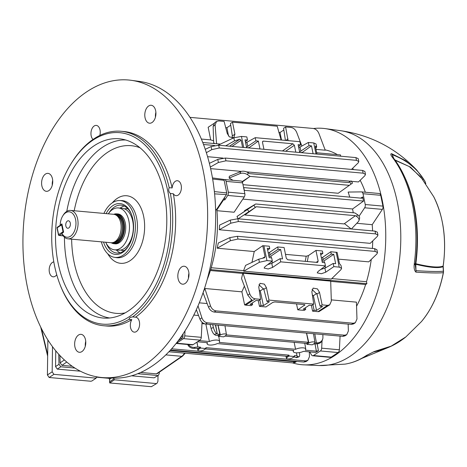 <?xml version="1.0" encoding="UTF-8"?>
<svg xmlns="http://www.w3.org/2000/svg" width="467" height="467" viewBox="0 0 467 467"><rect width="100%" height="100%" fill="white"/><g stroke="black" fill="none" stroke-linecap="round" stroke-linejoin="round"><path stroke-width="0.7" d="M68.777 227.972A3.754 2.306 -84.9 0 0 70.383 223.88A3.754 2.306 -84.9 0 0 68.41 220.78A3.754 2.306 -84.9 0 0 67.365 221.072A3.754 2.306 -84.9 0 0 65.754 225.164A3.754 2.306 -84.9 0 0 67.733 228.258A3.754 2.306 -84.9 0 0 68.777 227.972M67.972 238.835L111.053 242.717A14.267 8.762 -84.9 0 0 112.903 242.571L114.421 242.192A13.741 8.441 -84.9 0 0 121.969 223.308A13.741 8.441 -84.9 0 0 116.832 215.421L115.407 214.773A14.267 8.762 -84.9 0 0 113.615 214.3L70.529 210.419A14.267 8.762 95.1 0 1 77.65 219.081A14.267 8.762 95.1 0 1 71.941 237.732A14.267 8.762 95.1 0 1 67.972 238.835A14.267 8.762 95.1 0 1 62.129 234.031L61.883 233.302L63.611 232.163L61.913 223.886L60.185 225.024L60.43 225.748M112.903 242.571A14.267 8.762 -84.9 0 0 120.737 222.963A14.267 8.762 -84.9 0 0 115.407 214.773M111.204 242.729A14.979 9.2 -84.9 0 0 113.936 243.698A14.979 9.2 -84.9 0 0 124.105 222.952A14.979 9.2 -84.9 0 0 116.627 213.857A14.979 9.2 -84.9 0 0 113.767 214.312M61.883 233.302A12.767 7.84 -84.9 0 0 70.476 236.249A12.767 7.84 -84.9 0 0 75.59 219.56A12.767 7.84 -84.9 0 0 65.66 212.794A12.767 7.84 -84.9 0 0 62.706 215.993A12.767 7.84 -84.9 0 0 60.185 225.024M62.706 215.993L63.261 215.094A14.267 8.762 95.1 0 1 66.559 211.522A14.267 8.762 95.1 0 1 70.529 210.419M120.795 250.038A21.027 12.918 -84.9 0 0 124.28 250.604M105.735 242.239A21.027 12.918 -84.9 0 0 114.578 249.822L118.449 250.172A21.027 12.918 -84.9 0 0 132.721 221.06A21.027 12.918 -84.9 0 0 122.226 208.288L118.349 207.938A21.027 12.918 -84.9 0 0 108.297 213.822M114.578 249.822A21.027 12.918 -84.9 0 0 128.845 220.71A21.027 12.918 -84.9 0 0 118.349 207.938M114.468 243.745A15.02 9.223 -84.9 0 0 115.115 243.838A15.02 9.223 -84.9 0 0 125.308 223.045A15.02 9.223 -84.9 0 0 117.812 213.921A15.02 9.223 -84.9 0 0 117.159 213.904M128.04 208.907A21.027 12.918 -84.9 0 0 124.508 208.837M152.055 122.512A9.013 5.534 -84.9 0 0 155.908 112.693A9.013 5.534 -84.9 0 0 151.168 105.262A9.013 5.534 -84.9 0 0 148.658 105.956A9.013 5.534 -84.9 0 0 144.805 115.781A9.013 5.534 -84.9 0 0 149.551 123.212A9.013 5.534 -84.9 0 0 152.055 122.512M185.101 283.487A9.013 5.534 -84.9 0 0 188.954 273.668A9.013 5.534 -84.9 0 0 184.208 266.237A9.013 5.534 -84.9 0 0 181.698 266.931A9.013 5.534 -84.9 0 0 177.845 276.75A9.013 5.534 -84.9 0 0 182.591 284.187A9.013 5.534 -84.9 0 0 185.101 283.487M48.866 190.618A9.013 5.534 -84.9 0 0 52.718 180.799A9.013 5.534 -84.9 0 0 47.973 173.368A9.013 5.534 -84.9 0 0 45.468 174.063A9.013 5.534 -84.9 0 0 41.61 183.881A9.013 5.534 -84.9 0 0 46.356 191.312A9.013 5.534 -84.9 0 0 48.866 190.618M81.906 351.593A9.013 5.534 -84.9 0 0 85.765 341.774A9.013 5.534 -84.9 0 0 81.019 334.337A9.013 5.534 -84.9 0 0 78.509 335.037A9.013 5.534 -84.9 0 0 74.656 344.856A9.013 5.534 -84.9 0 0 79.402 352.287A9.013 5.534 -84.9 0 0 81.906 351.593M99.798 135.471A7.507 4.612 -84.9 0 0 100.02 129.966A7.507 4.612 -84.9 0 0 96.272 125.407A7.507 4.612 -84.9 0 0 91.176 135.804A7.507 4.612 -84.9 0 0 93.213 139.633M70.786 164.191A96.12 59.046 -84.9 0 0 59.957 284.368A96.12 59.046 -84.9 0 0 129.277 316.702A96.12 59.046 -84.9 0 0 167.758 191.044A96.12 59.046 -84.9 0 0 93.026 140.1A96.12 59.046 -84.9 0 0 70.786 164.191L71.334 163.292A97.621 59.969 95.1 0 1 92.069 140.106L95.799 137.648A97.621 59.969 95.1 0 1 121.093 131.28A97.621 59.969 95.1 0 1 169.194 187.681C168.272 189.9 168.669 191.838 170.391 193.496L173.339 193.758A7.507 4.612 -84.9 0 0 176.077 195.685A7.507 4.612 -84.9 0 0 178.166 195.107A7.507 4.612 -84.9 0 0 181.383 186.923A7.507 4.612 -84.9 0 0 177.425 180.729A7.507 4.612 -84.9 0 0 175.335 181.307A7.507 4.612 -84.9 0 0 172.148 187.944L169.194 187.681M131.817 319.638A7.507 4.612 -84.9 0 0 130.544 327.583A7.507 4.612 -84.9 0 0 134.292 332.142A7.507 4.612 -84.9 0 0 139.388 321.745A7.507 4.612 -84.9 0 0 135.64 317.186A7.507 4.612 -84.9 0 0 135.547 317.181L132.593 316.912L130.007 317.449L128.869 319.375L131.817 319.638A97.621 59.969 -84.9 0 1 106.523 326.001L103.575 325.738A97.621 59.969 95.1 0 1 60.336 285.349L59.957 284.368M53.81 261.882A7.507 4.612 -84.9 0 0 52.397 262.442A7.507 4.612 -84.9 0 0 49.187 270.627A7.507 4.612 -84.9 0 0 53.139 276.82A7.507 4.612 -84.9 0 0 55.229 276.242A7.507 4.612 -84.9 0 0 56.735 274.719M106.091 213.623A25.533 15.685 95.1 0 1 112.95 205.544A25.533 15.685 95.1 0 1 131.361 214.131A25.533 15.685 95.1 0 1 128.483 246.056A25.533 15.685 95.1 0 1 122.576 252.454A25.533 15.685 95.1 0 1 103.528 242.04M106.132 243.068A24.027 14.763 -84.9 0 0 116.785 253.038A24.027 14.763 -84.9 0 0 123.475 251.182A24.027 14.763 -84.9 0 0 128.758 245.595M131.548 214.633A24.027 14.763 -84.9 0 0 121.099 205.171A24.027 14.763 -84.9 0 0 114.409 207.027A24.027 14.763 -84.9 0 0 108.834 213.075M128.869 319.375A97.621 59.969 95.1 0 1 103.575 325.738M124.234 206.029A24.027 14.763 -84.9 0 0 120.784 207.605A24.027 14.763 -84.9 0 0 120.083 208.095M94.182 145.727A89.997 55.281 95.1 0 1 121.467 139.049A89.997 55.281 95.1 0 1 166.696 214.802A89.997 55.281 95.1 0 1 128.121 311.075A89.997 55.281 95.1 0 1 105.332 318.161A89.997 55.281 95.1 0 1 55.795 245.613A89.997 55.281 95.1 0 1 94.182 145.727M101.362 241.848A28.534 17.53 -84.9 0 0 114.491 257.329A28.534 17.53 -84.9 0 0 123.142 255.215A28.534 17.53 -84.9 0 0 135.313 223.541A28.534 17.53 -84.9 0 0 119.61 200.536A28.534 17.53 -84.9 0 0 112.384 202.783A28.534 17.53 -84.9 0 0 103.925 213.425M104.369 377.698L112.658 378.077A148.991 91.52 -84.9 0 0 151.641 366.391A148.991 91.52 -84.9 0 0 215.456 206.005A148.991 91.52 -84.9 0 0 139.388 81.41L131.163 80.301A149.358 91.748 -84.9 0 0 87.119 91.567A149.358 91.748 -84.9 0 0 23.35 256.336A149.358 91.748 -84.9 0 0 104.369 377.698A149.358 91.748 -84.9 0 0 143.451 365.982A149.358 91.748 -84.9 0 0 207.424 205.206A149.358 91.748 -84.9 0 0 131.163 80.301M172.148 187.944A97.621 59.969 -84.9 0 0 124.041 131.548L121.093 131.28M170.391 193.496A97.621 59.969 95.1 0 1 132.593 316.912M135.547 317.181A97.621 59.969 -84.9 0 0 173.339 193.758M216.787 209.123A98.449 60.476 95.1 0 1 207.062 279.85M215.591 209.817L216.291 209.876L226.448 194.581A1.5 0.922 -84.9 0 0 226.728 192.941L224.137 180.303A1.5 0.922 -84.9 0 0 223.413 179.392A1.5 0.922 -84.9 0 0 223.331 179.386M178.114 340.834L182.288 338.079A1.5 0.922 -84.9 0 0 182.93 336.684L183.076 333.812M85.735 341.389A9.013 5.534 -84.9 0 0 85.303 346.199M188.931 273.283A9.013 5.534 -84.9 0 0 188.493 278.093M52.695 180.414A9.013 5.534 -84.9 0 0 52.263 185.224M155.885 112.308A9.013 5.534 -84.9 0 0 155.453 117.118M116.312 249.979A24.027 14.763 -84.9 0 0 120.025 252.758M374.662 351.686L372.958 352.112M443.44 272.576C439.47 292.389 432.115 308.751 421.386 321.652A86.226 52.969 -84.9 0 0 443.323 272.67A4.507 4.407 -96.8 0 0 443.387 271.187L443.055 266.669C438.688 268.426 429.599 267.632 415.788 264.281A2.102 1.594 103.9 0 1 415.846 263.744C429.698 267.066 438.787 267.836 443.119 266.067A83.972 51.58 -84.9 0 0 433.726 196.747C443.586 216.764 446.744 239.851 443.195 266.021L443.51 271.38A4.507 4.507 0 0 1 443.44 272.576A4.507 0.59 -169 0 1 443.323 272.67C438.706 273.195 429.564 273.014 415.904 272.133C414.422 270.638 413.855 268.181 414.2 264.766L414.27 263.82A115.547 70.978 -84.9 0 0 392.408 157.326L392.035 156.784C390.581 154.799 390.43 153.771 391.585 153.684L405.444 160.59L416.774 170.099C395.899 148.138 370.442 134.992 340.402 130.661L325.014 128.588A118.647 72.881 -84.9 0 0 313.55 128.513M340.402 130.661A117.958 72.461 -84.9 0 1 400.628 229.315A117.958 72.461 -84.9 0 1 350.104 356.292A117.958 72.461 -84.9 0 1 319.241 365.544L344.961 364.137A115.547 70.978 -84.9 0 0 366.262 355.574A115.547 70.978 -84.9 0 0 366.391 355.486L374.476 351.447L391.212 346.117L405.823 336.946L421.386 321.652M292.511 362.882A118.647 72.881 -84.9 0 0 303.725 364.838A118.647 72.881 -84.9 0 0 334.769 355.533A118.647 72.881 -84.9 0 0 385.59 227.808A118.647 72.881 -84.9 0 0 325.014 128.588M375.812 351.435L373.53 351.902L367.722 354.902A4.507 2.545 60.1 0 1 367.015 355.101M374.476 351.447A4.507 3.047 79.3 0 1 373.565 351.896L373.524 351.902M373.267 351.99L375.591 351.482C386.968 348.977 397.043 344.132 405.823 336.946M415.904 272.133A4.507 3.497 -86.3 0 0 415.992 270.662C429.64 271.543 438.77 271.712 443.387 271.187A4.507 0.928 175.7 0 1 443.51 271.38M415.361 264.159A2.102 0.321 -1.8 0 0 415.788 264.281L415.992 270.662L415.373 265.904M443.171 266.85A4.507 0.934 175.7 0 0 443.055 266.669L443.119 266.067A4.507 0.327 -171.6 0 0 443.195 266.021M433.726 196.747L420.855 177.075L409.273 166.544L395.123 160.286M394.837 159.883L410.505 167.133L422.904 179.678M425.752 183.584L424.947 181.336C417.691 169.013 406.769 160.123 392.181 154.67L393.786 158.465M391.585 153.684A4.507 3.141 110.2 0 1 392.181 154.67L393.407 157.957A4.507 3.502 -30.8 0 0 392.035 156.784M403.47 174.483A112.401 69.046 95.1 0 1 415.846 263.744L415.332 263.75M414.2 264.766A4.507 0.916 0.6 0 0 415.361 264.164L415.385 263.808C420.89 224.084 412.431 182.428 393.477 158.056L393.407 157.957M424.719 180.834A4.507 4.507 0 0 1 425.063 181.57A4.507 2.142 160.2 0 0 424.947 181.336A4.507 3.397 -30.2 0 0 424.719 180.834L416.774 170.099M289.137 356.041L294.549 356.525L292.523 357.862A3.438 1.197 -11.6 0 1 287.789 358.954A3.438 1.197 -11.6 0 1 286.446 358.323A3.438 1.197 -11.6 0 1 287.112 357.378L289.137 356.041L288.95 355.13L287.182 356.298L205.445 348.931M306.866 344.337L308.891 343A3.438 1.197 -11.6 0 1 313.626 341.908A3.438 1.197 -11.6 0 1 314.974 342.568A3.438 1.197 -11.6 0 1 314.303 343.484L312.277 344.827L306.866 344.337L306.638 343.455L224.901 336.088M317.175 343.84L318.412 350.699L315.756 352.451L303.492 351.347A6.351 2.207 -11.6 0 1 295.786 352.795A6.351 2.207 -11.6 0 1 293.311 351.628A6.351 2.207 -11.6 0 1 293.796 350.472L217.324 343.584A6.351 2.207 -11.6 0 1 209.625 345.031A6.351 2.207 -11.6 0 1 207.15 343.864A6.351 2.207 -11.6 0 1 207.628 342.708L197.453 341.791M210.524 270.014L211.09 269.646L210.909 268.77M216.863 209.952L223.582 199.835L224.761 199.94L227.744 195.451A3.006 1.845 -84.9 0 0 228.31 192.182L226.098 181.383A3.006 1.845 -84.9 0 0 224.598 179.556A3.006 1.845 -84.9 0 0 224.481 179.556L223.763 179.562M223.477 199.053A110.761 68.042 95.1 0 1 223.582 199.835M207.144 303.544L199.257 302.832M312.353 294.986L313.38 295.693L316.562 310.409L314.087 310.181L312.592 311.168L317.974 311.652L327.513 305.36L329.708 304.84L331.331 301.151L330.689 281.116L243.079 273.224L249.757 293.796C250.89 296.708 252.717 298.395 255.239 298.845L245.7 305.144L244.626 304.91L251.731 300.223L247.784 295.103L241.532 278.618L242.741 273.44L210.366 270.527M193.782 315.079L198.557 315.511M204.984 323.905L201.977 323.631M356.56 306.224A97.621 59.969 -84.9 0 0 365.632 284.514L330.694 281.368M355.346 322.72L353.548 323.911L351.388 324.402L353.157 323.234L355.346 322.72L356.969 319.025L356.432 302.149L331.29 299.884M203.057 292.751L204.85 288.495L210.477 305.827C211.609 308.74 213.442 310.421 215.958 310.876L214.19 312.044C211.662 311.6 209.765 309.96 208.504 307.128L203.057 292.751M244.381 286.137L241.894 291.834L204.85 288.495M363.128 173.175L362.561 170.42L225.363 158.056L225.935 160.817L363.128 173.175L365.486 174.372L364.885 175.685L358.469 181.949L351.359 181.307M350.536 181.237L246.459 171.856M241.334 171.395L210.652 168.634M233.051 180.32L229.134 178.067L229.344 176.252L240.686 171.611A6.007 3.648 16.8 0 1 248.193 172.761L249.495 173.631L348.645 182.568L351.079 180.892L352.527 183.052L338.225 193.262L242.992 184.681M214.598 145.494L203.554 144.501M359.053 216.233L364.663 207.786A3.006 1.845 -84.9 0 0 365.229 204.517L363.011 193.717A3.006 1.845 -84.9 0 0 361.516 191.896A3.006 1.845 -84.9 0 0 361.4 191.89L348.131 192.054A97.621 59.969 95.1 0 1 349.742 197.132M365.34 192.241A97.621 59.969 -84.9 0 0 360.168 180.291M353.56 169.609A97.621 59.969 -84.9 0 0 352.597 168.336M222.981 158.079L207.599 156.696M228.31 192.182L244.836 193.671L242.618 182.871L226.098 181.383M241.007 181.044A3.006 1.845 95.1 0 1 241.118 181.044A3.006 1.845 95.1 0 1 242.618 182.871M176.141 343.385A3.006 1.845 -84.9 0 0 176.544 343.192L183.467 338.628A3.006 1.845 -84.9 0 0 184.751 335.843L185.008 330.829M176.544 343.192L193.069 344.681L199.993 340.116L183.467 338.628M238.392 221.521L375.585 233.885L377.949 235.076L377.348 236.39L370.226 243.348L219.28 229.746L219.607 225.088L230.219 220.115L237.826 218.766L238.392 221.521L230.856 223.191L219.28 229.746M344.448 223.623L351.213 228.982M351.4 228.999L358.399 221.562A6.007 3.648 -163.2 0 0 358.954 220.622A6.007 3.648 -163.2 0 0 356.741 216.554L355.44 215.678L344.021 223.927L244.871 214.995A97.621 59.969 95.1 0 0 244.831 214.406M238.094 218.871L237.014 216.466L244.556 211.358A97.621 59.969 95.1 0 0 244.492 210.71L255.723 203.986L253.861 205.252L255.309 207.412L256.295 206.747L244.871 214.995M244.836 193.671A3.006 1.845 95.1 0 1 244.27 196.94L234.107 212.24L216.927 210.693M211.218 267.725L243.599 270.644L245.589 265.379L258.776 259.197L264.124 257.86L265.034 256.768L262.758 245.689L269.278 246.208L269.751 248.532L267.276 248.31L269.202 257.691L271.677 257.918L272.331 261.088L266.949 260.604L259.407 262.273L243.704 271.164L243.599 270.644M251.964 262.39L254.229 251.544L217.19 248.205L218.282 243.027L229.787 237.633L237.388 236.284L237.96 239.046L230.418 240.715L217.19 248.205M237.96 239.046L375.153 251.404L377.511 252.6L376.91 253.914L368.767 261.859L338.511 259.138M331.798 278.589L366.49 281.718A97.621 59.969 -84.9 0 0 371.265 259.424M372.397 248.45A97.621 59.969 -84.9 0 0 372.73 240.896M372.608 230.908A97.621 59.969 -84.9 0 0 372.205 224.685L382.368 209.385L364.663 207.786M356.77 223.296L372.205 224.685M360.705 198.119L362.672 196.94L363.519 201.079L352.573 208.988A97.621 59.969 95.1 0 1 353.233 212.771M352.573 208.988L242.834 199.1M322.049 261.176L324.045 260.872L333.742 254.299L331.266 254.077L330.788 251.748L337.127 252.39L339.404 263.47L340.992 265.419L341.587 268.309L340.986 269.622L331.319 279.062L243.704 271.164M341.587 268.309L339.223 267.118L333.841 266.634L325.727 272.197L321.331 273.75L317.233 272.868L318.056 271.508L325.446 265.875L280.725 261.847L272.611 267.416L268.216 268.963L264.118 268.081L264.947 266.721L272.331 261.088M333.742 254.299L335.668 263.68L333.193 263.458L333.841 266.634M301.898 146.124L296.679 132.354C295.418 129.522 293.521 127.882 290.994 127.438L285.611 126.954L288.075 140.631M281.105 140.001L277.211 126.195L232.496 122.167L234.913 134.187L233.821 137.701L229.443 136.913L227.248 133.492L224.096 121.414L218.719 120.93L216.56 121.42L215.106 125.004L216.589 143.743M281.502 140.036L280.042 132.488L278.822 132.383M280.042 132.488L283.831 129.989M285.407 140.392L283.58 128.297L285.611 126.954M218.06 145.184L233.856 137.783L241.457 136.428L243.727 147.479M246.629 147.741L245.012 139.867L247.492 140.088L246.839 136.913L241.457 136.428M245.648 142.966L255.239 137.672L299.954 141.699L300.608 144.875L298.127 144.653L299.744 152.528M298.763 147.747L308.354 142.458L313.736 142.943L316.071 144.005L316.661 146.895L315.931 146.101L315.453 146.469M313.1 153.731L311.483 145.856L309.002 145.628L308.354 142.458M315.797 148.465L316.661 146.895M245.7 305.144L251.083 305.628L252.571 304.642L250.09 304.42L256.109 300.45L258.584 300.672L260.621 299.329L255.239 298.845M260.621 299.329L258.747 286.954L260.008 283.329L264.369 284.123L266.418 287.643L269.015 300.088L313.736 304.116L311.863 291.741L313.123 288.11L317.484 288.91L319.533 292.43L322.131 304.875L327.513 305.36M316.562 310.409L322.574 306.44L320.099 306.212L322.131 304.875M329.708 304.84L318.996 311.606L317.974 311.652M229.618 146.206L239.775 139.236L234.487 140.859L225.672 145.85M288.95 355.13L205.883 347.646L206.023 348.551L203.997 349.888A3.438 1.197 -11.6 0 1 200.361 350.98A3.438 1.197 -11.6 0 1 197.926 350.349A3.438 1.197 -11.6 0 1 198.586 349.398L200.612 348.061L200.425 347.15L197.845 346.923L194.745 347.343L194.435 348.312L198.656 348.318L200.425 347.15M215.415 324.886L217.301 334.08L216.653 333.648L214.306 334.43L215.532 335.248L218.112 335.475L219.881 334.308L217.301 334.08L215.649 324.909M219.881 334.308L217.961 325.12M294.549 356.525L294.408 355.62L296.989 355.854L298.22 356.665A6.007 1.839 71.6 0 0 298.985 356.846L296.638 357.629A6.007 1.839 -108.4 0 1 295.868 357.448L293.965 356.905M306.638 343.455L308.407 342.288L226.396 334.897M308.407 342.288L306.486 333.094M294.152 342.329L295.564 349.304L219.093 342.416A6.351 2.207 -11.6 0 0 219.589 341.313L218.766 336.398M318.412 350.699L316.346 351.178L305.26 350.18A6.351 2.207 -11.6 0 0 305.751 349.077L304.788 343.286M214.82 143.585L213.664 142.826L213.133 126.306L214.756 122.611L216.56 121.42M213.594 140.806L210.705 139.89L201.4 139.055M190.022 117.369L313.176 128.466C315.704 128.91 317.601 130.544 318.862 133.375L325.242 150.211L315.984 149.376M337.402 154.63A97.621 59.969 -84.9 0 0 325.114 149.884M205.854 323.981L209.397 341.54L199.222 340.624M295.564 349.304A6.351 2.207 -11.6 0 1 302.021 347.822A6.351 2.207 -11.6 0 1 305.751 349.077M209.397 341.54A6.351 2.207 -11.6 0 1 215.859 340.058A6.351 2.207 -11.6 0 1 219.589 341.313M363.519 201.079L244.148 190.32M362.672 196.94L361.773 198.212L243.739 187.582L244.305 190.338M362.287 198.107L361.773 198.212M314.793 333.841L316.451 343.012L318.085 342.79A6.007 5.534 17.5 0 0 322.679 339.071A6.007 5.534 17.5 0 0 322.919 337.443L322.866 334.57M296.989 355.854L296.446 352.83M200.612 348.061L206.023 348.551M196.975 342.107L197.845 346.923L196.87 342.177M218.34 336.363L220.371 335.026A3.438 1.197 -11.6 0 1 224.049 333.928A3.438 1.197 -11.6 0 1 226.448 334.588A3.438 1.197 -11.6 0 1 225.777 335.51L223.751 336.847L218.34 336.363L218.112 335.475M322.679 339.071L322.376 340.04A6.007 5.534 -162.5 0 1 317.782 343.753L313.427 344.068M316.451 343.012L314.916 342.871M355.44 215.678L256.295 206.747M244.556 211.358L255.723 203.986L354.873 212.917L357.337 214.575A6.007 3.648 16.8 0 1 359.549 218.649L358.954 220.622M349.211 185.323L250.061 176.392L242.315 181.99M248.193 172.761L247.598 174.734L250.061 176.392L242.099 181.645M268.934 256.389L270.93 256.085L280.632 249.512L278.151 249.29L277.672 246.961L284.099 247.539L286.3 258.286L287.765 259.769L317.274 262.431L318.173 261.158L315.966 250.411L322.388 250.989L322.866 253.318L320.391 253.096L322.318 262.477L324.793 262.699L325.446 265.875M280.632 249.512L282.553 258.893L280.077 258.671L280.725 261.847M317.776 262.331L317.274 262.431M268.758 255.542L278.151 249.29M269.751 248.532L267.649 250.137M267.684 264.631L271.782 263.388L280.077 258.671M321.874 260.329L331.266 254.077M322.866 253.318L320.765 254.924M320.8 269.418L324.898 268.169L333.193 263.458M228.532 135.99L226.927 127.707L225.713 127.596M226.927 127.707L230.716 125.203M232.152 138.109L232.333 135.885L230.465 123.51L232.496 122.167M259.985 148.944L258.368 141.069L255.893 140.847L255.239 137.672M282.436 150.964L292.92 143.778L263.411 141.116L262.822 141.273L262.512 142.388L263.931 149.3M292.92 143.778L294.379 145.26L285.641 151.255M295.798 152.172L294.379 145.26M305.231 261.345L306.2 256.225L285.495 254.357M321.395 258.006L322.674 257.317L323.146 259.646M330.788 251.748L322.674 257.317M254.229 251.544L262.758 245.689M277.672 246.961L268.28 253.219M306.2 256.225L308.413 255.595L315.966 250.411M205.27 149.306L211.096 146.574L218.696 145.225L219.262 147.981L211.726 149.65L206.379 152.68M351.488 169.422L358.218 162.849L358.819 161.535L356.461 160.344L355.895 157.583L218.696 145.225M355.895 157.583L358.224 158.646L358.819 161.535M210.705 139.89L208.159 127.263L213.851 123.51M259.238 290.2L260.265 290.906L263.446 305.622L269.465 301.653L266.984 301.431L269.015 300.088M263.446 305.622L260.971 305.4L259.477 306.381L265.904 306.959L272.786 302.418L274.853 301.939L304.361 304.601L304.659 305.29L304.484 304.612M304.945 304.869L297.771 309.831L304.192 310.409L305.687 309.428L303.206 309.207L309.224 305.237L311.699 305.459L313.736 304.116M293.013 362.929L294.782 361.762L296.708 361.405L295.173 362.433L293.013 362.929L168.902 351.75M296.527 303.894L297.771 309.831M259.477 306.381L258.28 300.643M241.894 291.834L244.626 304.91M353.157 323.234L215.958 310.876M312.592 311.168L311.39 305.43M356.461 160.344L219.262 147.981M225.935 160.817L218.393 162.487L210.296 167.069M362.561 170.42L364.89 171.477L365.486 174.372M209.397 163.327L217.762 159.41L225.363 158.056M375.585 233.885L375.019 231.124L237.826 218.766M375.019 231.124L377.354 232.187L377.949 235.076M375.153 251.404L374.587 248.642L237.388 236.284M374.587 248.642L376.916 249.705L377.511 252.6M351.388 324.402L214.19 312.044M342.796 336.363L344.564 335.195L346.753 334.681L344.955 335.872L342.796 336.363L205.603 324.005C203.069 323.561 201.172 321.921 199.911 319.089L196.338 309.656M344.564 335.195L207.371 322.837L205.603 324.005M346.753 334.681L348.376 330.986L348.16 324.116M198.008 305.838L201.884 317.788C203.022 320.701 204.85 322.388 207.371 322.837M294.782 361.762L170.046 350.524M303.877 362.048L305.646 360.88L307.841 360.366L306.037 361.557L303.877 362.048L170.496 350.034M305.646 360.88L171.599 348.802M307.841 360.366L309.463 356.671L309.312 351.867M188.575 344.588A6.007 5.534 17.5 0 0 194.745 347.343M194.435 348.312A6.007 5.534 -162.5 0 1 187.734 344.535L187.734 344.535M212.648 324.641L213.431 327.577A6.007 1.839 71.6 0 0 216.653 333.648M214.306 334.43A6.007 1.839 -108.4 0 1 211.084 328.359L210.027 324.402M237.014 216.466L253.861 205.252M255.309 207.412L238.205 218.795M247.598 174.734A6.007 3.648 -163.2 0 0 240.091 173.584L229.134 178.067M184.751 335.843L201.277 337.332L202.048 322.259M201.277 337.332A3.006 1.845 95.1 0 1 199.993 340.116M193.069 344.681A3.006 1.845 95.1 0 1 192.235 344.915L176.082 343.461M260.265 290.906L263.622 288.694M252.571 304.642L252.314 302.949M259.81 299.861L260.971 305.4M258.928 284.73L263.832 289.347L266.984 301.431M313.38 295.693L316.737 293.48M305.687 309.428L305.43 307.735M312.925 304.647L314.087 310.181M312.044 289.517L316.947 294.134L320.099 306.212M308.413 255.595L307.321 261.532M315.628 146.118L315.931 146.101L315.476 146.895L316.947 154.075M242.577 147.374L241.106 140.193L232.023 146.422M270.93 256.085L271.298 257.883M272.004 261.333L272.36 263.061M324.045 260.872L324.413 262.664M325.12 266.12L325.476 267.842M248.73 147.928L258.368 141.069M247.498 147.817L248.666 147.636M246.5 147.099L255.893 140.847M247.492 140.088L245.391 141.694M301.845 152.715L311.483 145.856M300.614 152.604L301.781 152.423M299.616 151.886L309.002 145.628M300.608 144.875L298.506 146.48M298.985 356.846A6.007 1.839 71.6 0 0 299.569 353.618L299.423 352.585M351.079 180.892L348.522 182.556M365.229 204.517L382.934 206.11L380.716 195.311L363.011 193.717M309.767 351.914L311.477 354.908A3.006 1.845 -84.9 0 0 312.627 355.761A3.006 1.845 -84.9 0 0 313.462 355.533L320.385 350.962A3.006 1.845 -84.9 0 0 321.67 348.178L339.375 349.777L340.075 336.117M321.67 348.178L322.049 340.846M313.462 355.533L331.167 357.127L338.09 352.556L320.385 350.962M242.741 273.44L243.079 273.224M239.775 139.236L241.106 140.193M264.626 257.714L264.124 257.86M251.929 299.843L251.731 300.223L251.52 299.417M340.723 156.217L340.455 154.904L316.679 152.762M220.401 144.087L202.795 142.499M366.49 281.718L366.893 283.685L211.09 269.646M366.893 283.685L365.632 284.514M331.167 357.127A3.006 1.845 95.1 0 1 330.332 357.36L312.627 355.761M339.375 349.777A3.006 1.845 95.1 0 1 338.09 352.556M382.934 206.11A3.006 1.845 95.1 0 1 382.368 209.385M379.105 193.484A3.006 1.845 95.1 0 1 379.222 193.49A3.006 1.845 95.1 0 1 380.716 195.311M224.434 197.611A110.761 68.042 95.1 0 1 224.761 199.94M80.306 371.189L57.289 369.117L55.55 366.583L55.76 350.892M154.075 377.832L158.476 375.281L154.075 377.832L131.554 375.807M157.613 375.497L137.712 373.705M74.819 368.043L60.827 366.782L57.289 369.117M59.974 355.65A456.475 280.404 -84.9 0 0 60.126 362.871L64.347 359.958M159.282 372.228A456.475 280.404 -84.9 0 0 159.317 373.355L158.476 375.281M58.778 354.36A456.475 280.404 -84.9 0 0 58.988 364.313L60.827 366.782M66.728 362.053L61.959 365.352L60.126 362.871M61.959 365.352L72.175 366.268M140.701 372.444L156.387 373.857L181.762 356.321L165.814 354.885M185.195 353.215L182.597 356.117L157.274 373.623L156.387 373.857M151.361 386.699L157 383.331L151.361 386.699L109.698 382.946L109.587 381.796L113.878 378.959L113.89 378.118M113.878 378.959L114.462 379.805L109.698 382.946L109.622 379.198L109.185 378.264L109.704 377.943M156.124 383.559L114.462 379.805M157 383.331L157.928 381.346L158.004 375.591M52.508 346.742L52.17 371.82L53.909 374.347L49.146 377.494L47.406 374.96L47.879 340.023M49.146 377.494L90.814 381.247L91.871 380.99L96.167 378.153L53.909 374.347M96.167 378.153L96.184 376.723M41.423 328.599L47.681 354.768M113.528 242.414L113.58 242.42A13.741 8.441 -84.9 0 0 122.903 223.389A13.741 8.441 -84.9 0 0 116.044 215.048L115.991 215.042M112.407 242.671A14.343 8.809 -84.9 0 0 121.49 238.047A14.343 8.809 -84.9 0 0 123.732 223.203A14.343 8.809 -84.9 0 0 114.935 214.587M62.006 233.669L59.338 235.426L63.162 235.771M61.977 224.201A0.753 0.753 0 0 0 61.79 224.294A0.753 0.531 -123.4 0 0 61.615 224.866L57.19 227.785L58.608 234.685L63.027 231.766L61.615 224.866L62.076 224.68M63.494 231.579L63.027 231.766A0.753 0.531 -123.4 0 0 63.366 232.327M57.365 227.213A0.753 0.753 0 0 0 57.044 227.989L57.19 227.785A0.753 0.531 -123.4 0 1 57.365 227.213L61.79 224.294A0.753 0.531 -123.4 0 1 61.983 224.23M59.338 235.426A0.753 0.531 -123.4 0 1 58.608 234.685L58.463 234.889A0.753 0.753 0 0 0 59.128 235.485A0.753 0.461 -84.9 0 0 59.338 235.426M125.711 139.995A89.419 54.931 -84.9 0 0 102.886 147.029A89.419 54.931 -84.9 0 0 66.781 211.376M140.018 147.765A84.171 51.703 -84.9 0 0 107.789 152.207A84.171 51.703 -84.9 0 0 74.195 210.745M107.754 253.803A33.916 20.834 -84.9 0 0 130.06 260.691A33.916 20.834 -84.9 0 0 143.638 216.349A33.916 20.834 -84.9 0 0 117.27 198.37A33.916 20.834 -84.9 0 0 112.349 202.806M114.491 257.329L116.464 257.644A28.668 17.612 -84.9 0 0 125.156 255.513A28.668 17.612 -84.9 0 0 137.38 223.699A28.668 17.612 -84.9 0 0 121.601 200.582L119.61 200.536M214.616 193.869L226.448 194.581M214.382 191.581L226.728 192.941M212.666 179.036L224.137 180.303M181.231 336.526L182.93 336.684M180.209 337.974L182.288 338.079M71.632 239.168A84.171 51.703 -84.9 0 0 125.138 312.902M64.452 237.224A89.419 54.931 -84.9 0 0 109.669 317.992M366.391 355.486A4.507 3.187 56.4 0 0 367.366 355.118L367.722 354.902M414.27 263.82L415.385 263.808M392.408 157.326A4.507 2.954 -37.4 0 1 393.477 158.056M308.891 343L306.574 333.099M339.223 267.118L336.17 252.233M316.001 153.993L313.736 142.943M295.868 357.448L298.22 356.665M316.346 351.178L315.073 344.126M317.782 343.753L318.085 342.79M356.741 216.554L357.337 214.575M351.073 184.062L349.625 181.897M263.896 245.724L266.949 260.604M263.411 141.116L262.507 141.805M244.27 196.94L227.744 195.451M316.947 294.134L319.533 292.43M263.832 289.347L266.418 287.643M316.118 262.326L318.173 261.158M262.839 258.017L265.034 256.768M300.888 151.197L300.059 147.169M247.773 146.416L246.95 142.388M285.822 140.427L288.028 138.968M232.333 135.885L234.913 134.187M324.898 268.169L325.727 272.197M271.782 263.388L272.611 267.416M269.558 252.53L270.037 254.859M287.112 357.378L286.849 356.268M220.371 335.026L218.048 325.125M198.586 349.398L198.329 348.289M248.917 211.697L247.469 209.537M215.106 125.004L213.133 126.306M234.487 140.859L233.856 137.783M211.726 149.65L211.096 146.574M218.393 162.487L217.762 159.41M240.091 173.584L240.686 171.611M230.856 223.191L230.219 220.115M230.418 240.715L229.787 237.633M259.407 262.273L258.776 259.197M247.784 295.103L249.757 293.796M208.504 307.128L210.477 305.827M199.911 319.089L201.884 317.788M211.084 328.359L213.431 327.577M182.597 356.117A2.253 1.582 -124.6 0 1 181.762 356.321A10.513 6.456 -84.9 0 0 184.436 353.145M55.55 366.583L58.988 364.313M47.406 374.96L52.17 371.82M96.179 377.097L109.185 378.264A0.753 0.461 -84.9 0 1 108.986 378.323L96.179 377.167M111.485 378.025L109.622 379.198L109.587 381.796M108.793 378.229A0.753 0.461 -84.9 0 0 108.986 378.323L109.459 379.239M118.455 214.02L116.627 213.857M115.769 243.862L113.936 243.698M63.22 235.853L59.128 235.485M57.044 227.989L58.463 234.889M223.413 179.392L212.473 177.915M362.059 358.294L386.764 348.113M344.961 364.137C352.655 362.906 360.08 359.934 367.231 355.206L367.366 355.118M319.241 365.544L303.725 364.838M415.373 265.916L415.361 264.164M425.063 181.57L425.822 183.677M293.311 351.628L293.013 350.402M207.15 343.864L206.852 342.638M314.974 342.568L313.497 333.724M286.446 358.323L285.927 356.181M226.448 334.588L224.971 325.75M197.926 350.349L197.401 348.207M361.516 191.896L379.222 193.49M241.118 181.044L224.598 179.556M47.663 356.181L40.752 327.25"/></g></svg>

